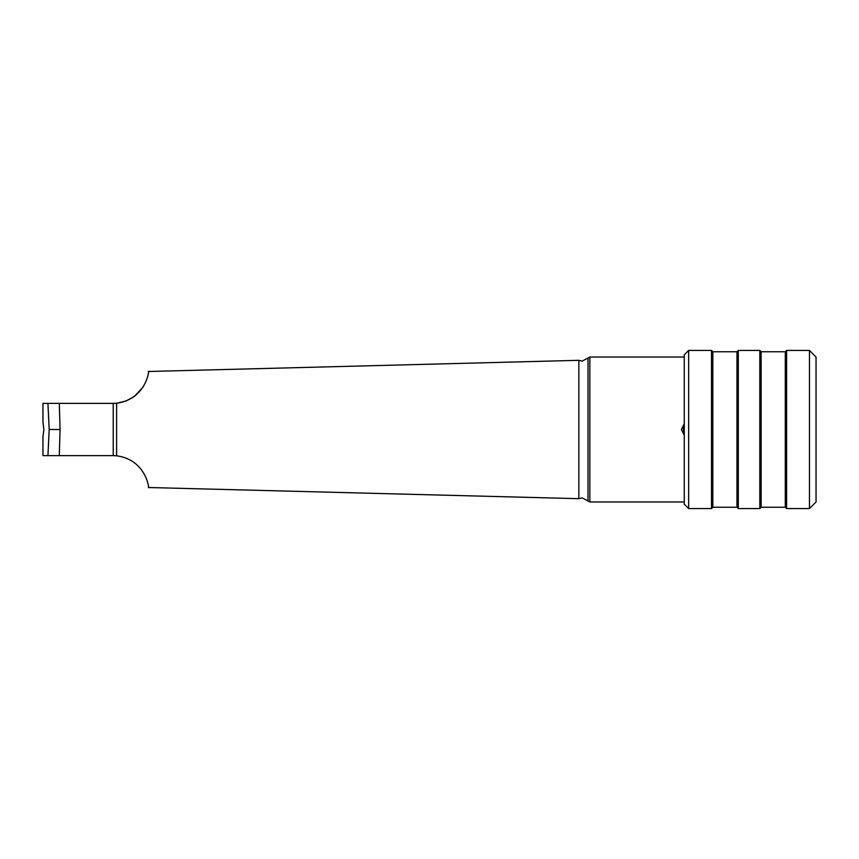 <?xml version="1.0" encoding="UTF-8"?>
<svg xmlns="http://www.w3.org/2000/svg" width="859" height="859" viewBox="0 0 859 859"><rect width="100%" height="100%" fill="white"/><g stroke="black" fill="none" stroke-linecap="round" stroke-linejoin="round"><path stroke-width="1.29" d="M113.227 403.365L47.932 403.365L59.303 403.365L60.055 429.5L59.303 455.635L42.95 455.635L42.95 436.855L43.906 429.5L42.95 422.145L42.95 403.365L47.932 403.365L49.188 429.5L60.055 429.5L59.303 455.635L113.227 455.635L113.227 403.365L116.609 403.215L116.609 455.785C146.975 459.866 149.541 490.65 148.371 487.504C149.509 490.629 147.05 459.919 116.609 455.785L113.388 455.635L116.609 455.785M148.371 371.496L578.848 360.318L578.848 498.682L582.144 497.866L589.832 501.978L684.269 501.978M684.269 423.734L681.412 429.5L684.269 435.266M116.609 403.215C146.975 399.134 149.541 368.35 148.371 371.496C149.509 368.371 147.05 399.081 116.609 403.215L113.388 403.365M142.97 387.184L134.476 396.332M134.391 396.396L126.155 400.96M126.09 400.981L117.114 403.161M59.303 455.635L48.405 455.635M684.269 433.054L683.388 432.539L684.269 432.034M683.388 432.539L683.388 426.461L684.269 425.946M683.388 426.461L684.269 426.966M816.05 357.022L816.05 501.978L809.457 508.571L809.457 350.429L816.05 357.022M761.138 351.75L759.828 350.429L759.828 508.571L761.138 507.25L761.138 351.75L785.298 351.75L786.619 350.429L786.619 508.571L809.457 508.571M785.298 351.75L785.298 507.25L786.619 508.571M712.82 351.75L711.51 350.429L711.51 508.571L712.82 507.25L712.82 351.75L736.979 351.75L738.3 350.429L738.3 508.571L759.828 508.571M736.979 351.75L736.979 507.25L738.3 508.571M688.66 508.571L684.269 504.179L684.269 354.821L688.66 350.429L688.66 508.571L711.51 508.571M578.848 360.318L582.144 361.134L588.007 357.999L588.007 501.001M588.007 357.999L589.832 357.022L589.832 501.978M47.932 455.635L49.188 429.5M148.371 487.504L578.848 498.682M589.832 357.022L684.269 357.022M786.619 350.429L809.457 350.429M738.3 350.429L759.828 350.429M688.66 350.429L711.51 350.429M712.82 507.25L736.979 507.25M761.138 507.25L785.298 507.25"/></g></svg>
